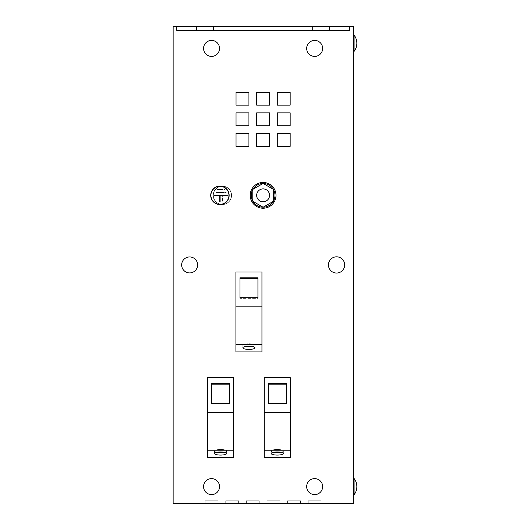<?xml version="1.0" encoding="UTF-8"?>
<svg xmlns="http://www.w3.org/2000/svg" width="530" height="530" viewBox="0 0 530 530"><rect width="100%" height="100%" fill="white"/><g stroke="black" fill="none" stroke-linecap="round" stroke-linejoin="round"><path stroke-width="0.4" stroke-dasharray="2.65 1.99" d="M224.256 452.262A6.055 1.57 180 0 0 226.628 451.017A6.055 1.57 180 0 0 220.573 449.447A6.055 1.57 180 0 1 226.628 451.017A6.055 1.57 180 0 1 220.573 452.58A6.055 1.57 180 0 1 214.518 451.017A6.055 1.57 180 0 1 220.573 449.447A6.055 1.57 180 0 0 214.518 451.017A6.055 1.57 180 0 0 216.889 452.262M248.928 349.389A6.055 1.57 180 0 1 242.866 347.819A6.055 1.57 180 0 1 248.928 346.249A6.055 1.57 180 0 1 254.983 347.819A6.055 1.57 180 0 1 248.928 349.389M252.611 346.574A6.055 1.57 180 0 0 254.983 345.328A6.055 1.57 180 0 1 248.928 346.898A6.055 1.57 180 0 1 242.866 345.328A6.055 1.57 180 0 1 248.928 343.765A6.055 1.57 180 0 0 242.866 345.328A6.055 1.57 180 0 0 245.244 346.574M280.966 452.262A6.055 1.57 180 0 0 283.338 451.017A6.055 1.57 180 0 0 277.283 449.447A6.055 1.57 180 0 1 283.338 451.017A6.055 1.57 180 0 1 277.283 452.58A6.055 1.57 180 0 1 271.221 451.017A6.055 1.57 180 0 1 277.283 449.447A6.055 1.57 180 0 0 271.221 451.017A6.055 1.57 180 0 0 273.599 452.262M220.573 455.071A6.055 1.57 180 0 1 214.518 453.508A6.055 1.57 180 0 1 220.573 451.938A6.055 1.57 180 0 1 226.628 453.508A6.055 1.57 180 0 1 220.573 455.071M254.983 345.328A6.055 1.57 180 0 0 248.928 343.765A6.055 1.57 180 0 1 254.983 345.328L254.983 347.819L254.983 345.328M277.283 455.071A6.055 1.57 180 0 1 271.221 453.508A6.055 1.57 180 0 1 277.283 451.938A6.055 1.57 180 0 1 283.338 453.508A6.055 1.57 180 0 1 277.283 455.071M353.325 51.377L354.093 51.377L353.325 51.377L353.325 35.132L353.325 43.255L353.325 35.132L353.325 43.255L353.325 35.132L354.093 35.132A13.316 13.316 0 0 1 354.093 51.377L354.093 35.132L354.093 51.377L354.093 35.132L353.325 35.132M353.325 494.735L353.325 478.497L353.325 486.613L353.325 478.497L353.325 486.613L353.325 478.497L354.093 478.497L354.093 494.735A13.316 13.316 0 0 0 356.856 486.613A13.316 13.316 0 0 1 354.093 494.735L353.325 494.735L354.093 494.735M354.093 51.377A13.316 13.316 0 0 0 356.856 43.255M328.998 262.005A8.122 8.122 0 0 0 333.642 272.506A8.122 8.122 0 0 0 344.142 267.862A8.122 8.122 0 0 0 339.498 257.361A8.122 8.122 0 0 0 328.998 262.005M344.387 267.133A8.122 8.122 0 0 1 334.37 272.751A8.122 8.122 0 0 1 328.752 262.741A8.122 8.122 0 0 1 338.763 257.116A8.122 8.122 0 0 1 344.387 267.133A8.122 8.122 0 0 1 334.37 272.751A8.122 8.122 0 0 1 328.752 262.741A8.122 8.122 0 0 1 338.763 257.116A8.122 8.122 0 0 1 344.387 267.133M256.659 195.338A6.446 6.446 0 0 0 263.105 201.784A6.446 6.446 0 0 0 269.545 195.338A6.446 6.446 0 0 1 263.105 201.784A6.446 6.446 0 0 1 256.659 195.338A6.446 6.446 0 0 1 263.105 188.892A6.446 6.446 0 0 1 269.545 195.338A6.446 6.446 0 0 1 263.105 201.784A6.446 6.446 0 0 1 256.659 195.338A6.446 6.446 0 0 1 263.105 188.892A6.446 6.446 0 0 1 269.545 195.338A6.446 6.446 0 0 0 263.105 188.892A6.446 6.446 0 0 0 256.659 195.338M252.876 201.34L263.105 207.243L273.414 201.294L273.414 189.482A11.859 11.859 0 0 1 263.105 207.197A11.859 11.859 0 0 1 251.246 195.338A11.859 11.859 0 0 1 263.105 183.479A11.859 11.859 0 0 1 273.328 201.34A11.859 11.859 0 0 1 251.246 195.338A11.859 11.859 0 0 1 263.105 183.479A11.859 11.859 0 0 1 274.964 195.338A11.859 11.859 0 0 1 263.105 207.197A11.859 11.859 0 0 1 251.246 195.338A11.859 11.859 0 0 1 263.105 183.479A11.859 11.859 0 0 1 273.328 201.34A11.859 11.859 0 0 1 251.246 195.338A11.859 11.859 0 0 1 252.79 189.482L263.105 183.433L252.876 189.336A11.859 11.859 0 0 1 263.191 183.479L252.79 189.382L252.79 201.195A11.859 11.859 0 0 1 263.105 183.479A11.859 11.859 0 0 1 274.964 195.338A11.859 11.859 0 0 1 263.105 207.197A11.859 11.859 0 0 1 252.876 189.336A11.859 11.859 0 0 1 263.191 183.479L263.019 183.479A11.859 11.859 0 0 1 273.328 189.336L263.105 183.433L252.79 189.482A11.859 11.859 0 0 1 252.876 189.336L252.79 189.482A11.859 11.859 0 0 1 263.019 183.479L252.876 189.336A11.859 11.859 0 0 0 252.79 189.482L252.876 201.34A11.859 11.859 0 0 1 252.79 201.195L252.79 189.482L252.79 201.195A11.859 11.859 0 0 0 252.876 201.34L263.019 207.197A11.859 11.859 0 0 1 252.876 201.34L263.191 207.197A11.859 11.859 0 0 1 263.019 207.197L273.414 201.195A11.859 11.859 0 0 1 263.019 207.197L273.414 201.294L273.328 189.336A11.859 11.859 0 0 1 273.414 189.482L263.019 183.479A11.859 11.859 0 0 1 273.328 189.336L263.105 183.433L252.79 189.382L252.79 201.294L263.105 207.243L273.414 201.195A11.859 11.859 0 0 1 273.328 201.34L273.328 189.336A11.859 11.859 0 0 1 273.414 201.195L273.414 189.382L263.191 183.479A11.859 11.859 0 0 1 274.964 195.338A11.859 11.859 0 0 1 263.105 207.197A11.859 11.859 0 0 1 252.79 189.482M250.213 195.338A12.886 12.886 0 0 0 263.105 208.224A12.886 12.886 0 0 0 275.991 195.338A12.886 12.886 0 0 1 263.105 208.224A12.886 12.886 0 0 1 250.213 195.338A12.886 12.886 0 0 0 263.105 208.224A12.886 12.886 0 0 0 275.991 195.338A12.886 12.886 0 0 0 263.105 182.452A12.886 12.886 0 0 0 250.213 195.338A12.886 12.886 0 0 1 263.105 182.452A12.886 12.886 0 0 1 275.991 195.338A12.886 12.886 0 0 0 263.105 182.452A12.886 12.886 0 0 0 250.213 195.338M229.145 195.338A9.215 9.215 0 0 0 219.93 186.123A9.215 9.215 0 0 0 210.715 195.338A9.215 9.215 0 0 0 219.93 204.553A9.215 9.215 0 0 0 229.145 195.338M210.907 195.338A9.023 9.023 0 0 0 219.93 204.361A9.023 9.023 0 0 0 228.947 195.338A9.023 9.023 0 0 0 219.93 186.315A9.023 9.023 0 0 0 210.907 195.338M222.375 204.553A9.215 9.215 0 0 1 213.159 195.338A9.215 9.215 0 0 1 222.375 186.123A9.215 9.215 0 0 1 231.59 195.338A9.215 9.215 0 0 1 222.375 204.553A9.215 9.215 0 0 1 213.159 195.338A9.215 9.215 0 0 1 222.375 186.123A9.215 9.215 0 0 1 231.59 195.338A9.215 9.215 0 0 1 222.375 204.553M222.375 186.315A9.023 9.023 0 0 1 231.398 195.338A9.023 9.023 0 0 1 222.375 204.361A9.023 9.023 0 0 1 213.352 195.338A9.023 9.023 0 0 1 222.375 186.315A9.023 9.023 0 0 1 231.398 195.338A9.023 9.023 0 0 1 222.375 204.361A9.023 9.023 0 0 1 213.352 195.338A9.023 9.023 0 0 1 222.375 186.315M314.654 494.609A7.99 7.99 0 0 0 322.651 486.613A7.99 7.99 0 0 0 314.654 478.623A7.99 7.99 0 0 0 306.665 486.613A7.99 7.99 0 0 0 314.654 494.609A7.99 7.99 0 0 0 322.651 486.613A7.99 7.99 0 0 0 314.654 478.623A7.99 7.99 0 0 0 306.665 486.613A7.99 7.99 0 0 0 314.654 494.609M211.549 494.609A7.99 7.99 0 0 0 219.539 486.613A7.99 7.99 0 0 0 211.549 478.623A7.99 7.99 0 0 0 203.56 486.613A7.99 7.99 0 0 0 211.549 494.609A7.99 7.99 0 0 0 219.539 486.613A7.99 7.99 0 0 0 211.549 478.623A7.99 7.99 0 0 0 203.56 486.613A7.99 7.99 0 0 0 211.549 494.609M189.641 272.923A7.99 7.99 0 0 0 197.63 264.934A7.99 7.99 0 0 0 189.641 256.944A7.99 7.99 0 0 0 181.651 264.934A7.99 7.99 0 0 0 189.641 272.923A7.99 7.99 0 0 0 197.63 264.934A7.99 7.99 0 0 0 189.641 256.944A7.99 7.99 0 0 0 181.651 264.934A7.99 7.99 0 0 0 189.641 272.923M314.654 56.399A7.99 7.99 0 0 0 322.651 48.409A7.99 7.99 0 0 0 314.654 40.419A7.99 7.99 0 0 0 306.665 48.409A7.99 7.99 0 0 0 314.654 56.399A7.99 7.99 0 0 0 322.651 48.409A7.99 7.99 0 0 0 314.654 40.419A7.99 7.99 0 0 0 306.665 48.409A7.99 7.99 0 0 0 314.654 56.399M211.549 40.419A7.99 7.99 0 0 0 203.56 48.409A7.99 7.99 0 0 0 211.549 56.399A7.99 7.99 0 0 0 219.539 48.409A7.99 7.99 0 0 0 211.549 40.419A7.99 7.99 0 0 0 203.56 48.409A7.99 7.99 0 0 0 211.549 56.399A7.99 7.99 0 0 0 219.539 48.409A7.99 7.99 0 0 0 211.549 40.419M349.455 26.5L349.455 30.369L349.455 26.5L349.455 30.369L176.748 30.369L176.748 26.5L196.729 26.5L196.729 30.369L196.729 26.5L312.726 26.5L312.726 30.369L312.726 26.5L353.325 26.5L353.325 503.374L173.144 503.374L173.144 26.5L176.748 26.5L176.748 30.369L349.455 30.369L176.748 30.369L176.748 26.5M261.946 351.933L261.946 272.022L261.946 351.933L235.91 351.933L235.91 272.022L235.91 351.933L235.91 272.022L261.946 272.022L261.946 351.933L235.91 351.933M261.946 272.022L235.91 272.022L261.946 272.022M233.591 457.615L233.591 377.711L233.591 457.615L207.555 457.615L207.555 377.711L207.555 457.615L207.555 377.711L233.591 377.711L233.591 457.615L207.555 457.615M233.591 377.711L207.555 377.711L233.591 377.711M290.301 457.615L290.301 377.711L290.301 457.615L264.265 457.615L264.265 377.711L264.265 457.615L264.265 377.711L290.301 377.711L290.301 457.615L264.265 457.615M290.301 377.711L264.265 377.711L290.301 377.711M290.168 92.233L277.283 92.233L277.283 105.119L290.168 105.119L290.168 92.233L277.283 92.233L277.283 105.119L290.168 105.119L290.168 92.233L277.283 92.233L277.283 105.119L290.168 105.119L290.168 92.233M269.545 133.474L256.659 133.474L256.659 146.359L269.545 146.359L269.545 133.474L256.659 133.474L256.659 146.359L269.545 146.359L269.545 133.474L256.659 133.474L256.659 146.359L269.545 146.359L269.545 133.474M248.928 92.233L236.035 92.233L236.035 105.119L248.928 105.119L248.928 92.233L236.035 92.233L236.035 105.119L248.928 105.119L248.928 92.233L236.035 92.233L236.035 105.119L248.928 105.119L248.928 92.233M290.168 112.85L277.283 112.85L277.283 125.743L290.168 125.743L290.168 112.85L277.283 112.85L277.283 125.743L290.168 125.743L290.168 112.85L277.283 112.85L277.283 125.743L290.168 125.743L290.168 112.85M290.168 133.474L277.283 133.474L277.283 146.359L290.168 146.359L290.168 133.474L277.283 133.474L277.283 146.359L290.168 146.359L290.168 133.474L277.283 133.474L277.283 146.359L290.168 146.359L290.168 133.474M269.545 112.85L256.659 112.85L256.659 125.743L269.545 125.743L269.545 112.85L256.659 112.85L256.659 125.743L269.545 125.743L269.545 112.85L256.659 112.85L256.659 125.743L269.545 125.743L269.545 112.85M269.545 92.233L256.659 92.233L256.659 105.119L269.545 105.119L269.545 92.233L256.659 92.233L256.659 105.119L269.545 105.119L269.545 92.233L256.659 92.233L256.659 105.119L269.545 105.119L269.545 92.233M248.928 133.474L236.035 133.474L236.035 146.359L248.928 146.359L248.928 133.474L236.035 133.474L236.035 146.359L248.928 146.359L248.928 133.474L236.035 133.474L236.035 146.359L248.928 146.359L248.928 133.474M248.928 112.85L236.035 112.85L236.035 125.743L248.928 125.743L248.928 112.85L236.035 112.85L236.035 125.743L248.928 125.743L248.928 112.85L236.035 112.85L236.035 125.743L248.928 125.743L248.928 112.85M300.483 503.374L287.591 503.374L300.483 503.374L287.591 503.374L300.483 503.374L287.591 503.374L300.483 503.374L287.591 503.374L300.483 503.374L287.591 503.374L300.483 503.374L287.591 503.374L300.483 503.374L287.591 503.374L300.483 503.374L287.591 503.374L300.483 503.374L287.591 503.374L300.483 503.374L287.591 503.374L300.483 503.374L287.591 503.374L300.483 503.374L287.591 503.374L300.483 503.374L287.591 503.374L300.483 503.374L287.591 503.374L300.483 503.374L287.591 503.374L300.483 503.374L287.591 503.374L300.483 503.374L287.591 503.374L300.483 503.374L287.591 503.374L300.483 503.374L300.483 500.79L287.591 500.79L287.591 503.374L287.591 500.79L300.483 500.79L300.483 503.374L300.483 500.79L287.591 500.79L287.591 503.374L287.591 500.79L300.483 500.79L300.483 503.374L300.483 500.79L287.591 500.79L287.591 503.374L287.591 500.79L300.483 500.79L300.483 503.374L300.483 500.79L287.591 500.79L287.591 503.374L287.591 500.79L300.483 500.79L300.483 503.374L300.483 500.79L287.591 500.79L287.591 503.374L287.591 500.79L300.483 500.79L300.483 503.374L300.483 500.79L287.591 500.79L287.591 503.374L287.591 500.79L300.483 500.79L300.483 503.374L300.483 500.79L287.591 500.79L287.591 503.374L287.591 500.79L300.483 500.79L300.483 503.374L300.483 500.79L287.591 500.79L287.591 503.374L287.591 500.79L300.483 500.79L300.483 503.374L300.483 500.79L287.591 500.79L287.591 503.374L287.591 500.79L300.483 500.79L300.483 503.374L300.483 500.79L287.591 500.79L287.591 503.374L287.591 500.79L300.483 500.79L300.483 503.374L300.483 500.79L287.591 500.79L287.591 503.374L287.591 500.79L300.483 500.79L300.483 503.374L300.483 500.79L287.591 500.79L287.591 503.374L287.591 500.79L300.483 500.79L300.483 503.374L300.483 500.79L287.591 500.79L287.591 503.374L287.591 500.79L300.483 500.79L300.483 503.374L300.483 500.79L287.591 500.79L287.591 503.374L287.591 500.79L300.483 500.79L300.483 503.374L300.483 500.79L287.591 500.79L287.591 503.374L287.591 500.79L300.483 500.79L300.483 503.374L300.483 500.79L287.591 500.79L287.591 503.374L287.591 500.79L300.483 500.79L300.483 503.374L300.483 500.79L287.591 500.79L287.591 503.374L287.591 500.79L300.483 500.79L300.483 503.374L300.483 500.79L287.591 500.79L287.591 503.374L287.591 500.79L300.483 500.79L300.483 503.374M321.101 503.374L308.215 503.374L321.101 503.374L308.215 503.374L321.101 503.374L308.215 503.374L321.101 503.374L308.215 503.374L321.101 503.374L308.215 503.374L321.101 503.374L308.215 503.374L321.101 503.374L308.215 503.374L321.101 503.374L308.215 503.374L321.101 503.374L308.215 503.374L321.101 503.374L308.215 503.374L321.101 503.374L308.215 503.374L321.101 503.374L308.215 503.374L321.101 503.374L308.215 503.374L321.101 503.374L308.215 503.374L321.101 503.374L308.215 503.374L321.101 503.374L308.215 503.374L321.101 503.374L308.215 503.374L321.101 503.374L308.215 503.374L321.101 503.374L321.101 500.79L308.215 500.79L308.215 503.374L308.215 500.79L321.101 500.79L321.101 503.374L321.101 500.79L308.215 500.79L308.215 503.374L308.215 500.79L321.101 500.79L321.101 503.374L321.101 500.79L308.215 500.79L308.215 503.374L308.215 500.79L321.101 500.79L321.101 503.374L321.101 500.79L308.215 500.79L308.215 503.374L308.215 500.79L321.101 500.79L321.101 503.374L321.101 500.79L308.215 500.79L308.215 503.374L308.215 500.79L321.101 500.79L321.101 503.374L321.101 500.79L308.215 500.79L308.215 503.374L308.215 500.79L321.101 500.79L321.101 503.374L321.101 500.79L308.215 500.79L308.215 503.374L308.215 500.79L321.101 500.79L321.101 503.374L321.101 500.79L308.215 500.79L308.215 503.374L308.215 500.79L321.101 500.79L321.101 503.374L321.101 500.79L308.215 500.79L308.215 503.374L308.215 500.79L321.101 500.79L321.101 503.374L321.101 500.79L308.215 500.79L308.215 503.374L308.215 500.79L321.101 500.79L321.101 503.374L321.101 500.79L308.215 500.79L308.215 503.374L308.215 500.79L321.101 500.79L321.101 503.374L321.101 500.79L308.215 500.79L308.215 503.374L308.215 500.79L321.101 500.79L321.101 503.374L321.101 500.79L308.215 500.79L308.215 503.374L308.215 500.79L321.101 500.79L321.101 503.374L321.101 500.79L308.215 500.79L308.215 503.374L308.215 500.79L321.101 500.79L321.101 503.374L321.101 500.79L308.215 500.79L308.215 503.374L308.215 500.79L321.101 500.79L321.101 503.374L321.101 500.79L308.215 500.79L308.215 503.374L308.215 500.79L321.101 500.79L321.101 503.374L321.101 500.79L308.215 500.79L308.215 503.374L308.215 500.79L321.101 500.79L321.101 503.374L321.101 500.79L308.215 500.79L308.215 503.374L308.215 500.79L321.101 500.79L321.101 503.374M217.996 503.374L205.103 503.374L217.996 503.374L205.103 503.374L217.996 503.374L205.103 503.374L217.996 503.374L205.103 503.374L217.996 503.374L205.103 503.374L217.996 503.374L205.103 503.374L217.996 503.374L205.103 503.374L217.996 503.374L205.103 503.374L217.996 503.374L205.103 503.374L217.996 503.374L205.103 503.374L217.996 503.374L205.103 503.374L217.996 503.374L205.103 503.374L217.996 503.374L205.103 503.374L217.996 503.374L205.103 503.374L217.996 503.374L205.103 503.374L217.996 503.374L205.103 503.374L217.996 503.374L205.103 503.374L217.996 503.374L205.103 503.374L217.996 503.374L217.996 500.79L205.103 500.79L205.103 503.374L205.103 500.79L217.996 500.79L217.996 503.374L217.996 500.79L205.103 500.79L205.103 503.374L205.103 500.79L217.996 500.79L217.996 503.374L217.996 500.79L205.103 500.79L205.103 503.374L205.103 500.79L217.996 500.79L217.996 503.374L217.996 500.79L205.103 500.79L205.103 503.374L205.103 500.79L217.996 500.79L217.996 503.374L217.996 500.79L205.103 500.79L205.103 503.374L205.103 500.79L217.996 500.79L217.996 503.374L217.996 500.79L205.103 500.79L205.103 503.374L205.103 500.79L217.996 500.79L217.996 503.374L217.996 500.79L205.103 500.79L205.103 503.374L205.103 500.79L217.996 500.79L217.996 503.374L217.996 500.79L205.103 500.79L205.103 503.374L205.103 500.79L217.996 500.79L217.996 503.374L217.996 500.79L205.103 500.79L205.103 503.374L205.103 500.79L217.996 500.79L217.996 503.374L217.996 500.79L205.103 500.79L205.103 503.374L205.103 500.79L217.996 500.79L217.996 503.374L217.996 500.79L205.103 500.79L205.103 503.374L205.103 500.79L217.996 500.79L217.996 503.374L217.996 500.79L205.103 500.79L205.103 503.374L205.103 500.79L217.996 500.79L217.996 503.374L217.996 500.79L205.103 500.79L205.103 503.374L205.103 500.79L217.996 500.79L217.996 503.374L217.996 500.79L205.103 500.79L205.103 503.374L205.103 500.79L217.996 500.79L217.996 503.374L217.996 500.79L205.103 500.79L205.103 503.374L205.103 500.79L217.996 500.79L217.996 503.374L217.996 500.79L205.103 500.79L205.103 503.374L205.103 500.79L217.996 500.79L217.996 503.374L217.996 500.79L205.103 500.79L205.103 503.374L205.103 500.79L217.996 500.79L217.996 503.374L217.996 500.79L205.103 500.79L205.103 503.374L205.103 500.79L217.996 500.79L217.996 503.374M238.613 503.374L225.727 503.374L238.613 503.374L225.727 503.374L238.613 503.374L225.727 503.374L238.613 503.374L225.727 503.374L238.613 503.374L225.727 503.374L238.613 503.374L225.727 503.374L238.613 503.374L225.727 503.374L238.613 503.374L225.727 503.374L238.613 503.374L225.727 503.374L238.613 503.374L225.727 503.374L238.613 503.374L225.727 503.374L238.613 503.374L225.727 503.374L238.613 503.374L225.727 503.374L238.613 503.374L225.727 503.374L238.613 503.374L225.727 503.374L238.613 503.374L225.727 503.374L238.613 503.374L225.727 503.374L238.613 503.374L225.727 503.374L238.613 503.374L238.613 500.79L225.727 500.79L225.727 503.374L225.727 500.79L238.613 500.79L238.613 503.374L238.613 500.79L225.727 500.79L225.727 503.374L225.727 500.79L238.613 500.79L238.613 503.374L238.613 500.79L225.727 500.79L225.727 503.374L225.727 500.79L238.613 500.79L238.613 503.374L238.613 500.79L225.727 500.79L225.727 503.374L225.727 500.79L238.613 500.79L238.613 503.374L238.613 500.79L225.727 500.79L225.727 503.374L225.727 500.79L238.613 500.79L238.613 503.374L238.613 500.79L225.727 500.79L225.727 503.374L225.727 500.79L238.613 500.79L238.613 503.374L238.613 500.79L225.727 500.79L225.727 503.374L225.727 500.79L238.613 500.79L238.613 503.374L238.613 500.79L225.727 500.79L225.727 503.374L225.727 500.79L238.613 500.79L238.613 503.374L238.613 500.79L225.727 500.79L225.727 503.374L225.727 500.79L238.613 500.79L238.613 503.374L238.613 500.79L225.727 500.79L225.727 503.374L225.727 500.79L238.613 500.79L238.613 503.374L238.613 500.79L225.727 500.79L225.727 503.374L225.727 500.79L238.613 500.79L238.613 503.374L238.613 500.79L225.727 500.79L225.727 503.374L225.727 500.79L238.613 500.79L238.613 503.374L238.613 500.79L225.727 500.79L225.727 503.374L225.727 500.79L238.613 500.79L238.613 503.374L238.613 500.79L225.727 500.79L225.727 503.374L225.727 500.79L238.613 500.79L238.613 503.374L238.613 500.79L225.727 500.79L225.727 503.374L225.727 500.79L238.613 500.79L238.613 503.374L238.613 500.79L225.727 500.79L225.727 503.374L225.727 500.79L238.613 500.79L238.613 503.374L238.613 500.79L225.727 500.79L225.727 503.374L225.727 500.79L238.613 500.79L238.613 503.374L238.613 500.79L225.727 500.79L225.727 503.374L225.727 500.79L238.613 500.79L238.613 503.374M259.236 503.374L246.351 503.374L259.236 503.374L246.351 503.374L259.236 503.374L246.351 503.374L259.236 503.374L246.351 503.374L259.236 503.374L246.351 503.374L259.236 503.374L246.351 503.374L259.236 503.374L246.351 503.374L259.236 503.374L246.351 503.374L259.236 503.374L246.351 503.374L259.236 503.374L246.351 503.374L259.236 503.374L246.351 503.374L259.236 503.374L246.351 503.374L259.236 503.374L246.351 503.374L259.236 503.374L246.351 503.374L259.236 503.374L246.351 503.374L259.236 503.374L246.351 503.374L259.236 503.374L246.351 503.374L259.236 503.374L246.351 503.374L259.236 503.374L259.236 500.79L246.351 500.79L246.351 503.374L246.351 500.79L259.236 500.79L259.236 503.374L259.236 500.79L246.351 500.79L246.351 503.374L246.351 500.79L259.236 500.79L259.236 503.374L259.236 500.79L246.351 500.79L246.351 503.374L246.351 500.79L259.236 500.79L259.236 503.374L259.236 500.79L246.351 500.79L246.351 503.374L246.351 500.79L259.236 500.79L259.236 503.374L259.236 500.79L246.351 500.79L246.351 503.374L246.351 500.79L259.236 500.79L259.236 503.374L259.236 500.79L246.351 500.79L246.351 503.374L246.351 500.79L259.236 500.79L259.236 503.374L259.236 500.79L246.351 500.79L246.351 503.374L246.351 500.79L259.236 500.79L259.236 503.374L259.236 500.79L246.351 500.79L246.351 503.374L246.351 500.79L259.236 500.79L259.236 503.374L259.236 500.79L246.351 500.79L246.351 503.374L246.351 500.79L259.236 500.79L259.236 503.374L259.236 500.79L246.351 500.79L246.351 503.374L246.351 500.79L259.236 500.79L259.236 503.374L259.236 500.79L246.351 500.79L246.351 503.374L246.351 500.79L259.236 500.79L259.236 503.374L259.236 500.79L246.351 500.79L246.351 503.374L246.351 500.79L259.236 500.79L259.236 503.374L259.236 500.79L246.351 500.79L246.351 503.374L246.351 500.79L259.236 500.79L259.236 503.374L259.236 500.79L246.351 500.79L246.351 503.374L246.351 500.79L259.236 500.79L259.236 503.374L259.236 500.79L246.351 500.79L246.351 503.374L246.351 500.79L259.236 500.79L259.236 503.374L259.236 500.79L246.351 500.79L246.351 503.374L246.351 500.79L259.236 500.79L259.236 503.374L259.236 500.79L246.351 500.79L246.351 503.374L246.351 500.79L259.236 500.79L259.236 503.374L259.236 500.79L246.351 500.79L246.351 503.374L246.351 500.79L259.236 500.79L259.236 503.374M279.86 503.374L266.968 503.374L279.86 503.374L266.968 503.374L279.86 503.374L266.968 503.374L279.86 503.374L266.968 503.374L279.86 503.374L266.968 503.374L279.86 503.374L266.968 503.374L279.86 503.374L266.968 503.374L279.86 503.374L266.968 503.374L279.86 503.374L266.968 503.374L279.86 503.374L266.968 503.374L279.86 503.374L266.968 503.374L279.86 503.374L266.968 503.374L279.86 503.374L266.968 503.374L279.86 503.374L266.968 503.374L279.86 503.374L266.968 503.374L279.86 503.374L266.968 503.374L279.86 503.374L266.968 503.374L279.86 503.374L266.968 503.374L279.86 503.374L279.86 500.79L266.968 500.79L266.968 503.374L266.968 500.79L279.86 500.79L279.86 503.374L279.86 500.79L266.968 500.79L266.968 503.374L266.968 500.79L279.86 500.79L279.86 503.374L279.86 500.79L266.968 500.79L266.968 503.374L266.968 500.79L279.86 500.79L279.86 503.374L279.86 500.79L266.968 500.79L266.968 503.374L266.968 500.79L279.86 500.79L279.86 503.374L279.86 500.79L266.968 500.79L266.968 503.374L266.968 500.79L279.86 500.79L279.86 503.374L279.86 500.79L266.968 500.79L266.968 503.374L266.968 500.79L279.86 500.79L279.86 503.374L279.86 500.79L266.968 500.79L266.968 503.374L266.968 500.79L279.86 500.79L279.86 503.374L279.86 500.79L266.968 500.79L266.968 503.374L266.968 500.79L279.86 500.79L279.86 503.374L279.86 500.79L266.968 500.79L266.968 503.374L266.968 500.79L279.86 500.79L279.86 503.374L279.86 500.79L266.968 500.79L266.968 503.374L266.968 500.79L279.86 500.79L279.86 503.374L279.86 500.79L266.968 500.79L266.968 503.374L266.968 500.79L279.86 500.79L279.86 503.374L279.86 500.79L266.968 500.79L266.968 503.374L266.968 500.79L279.86 500.79L279.86 503.374L279.86 500.79L266.968 500.79L266.968 503.374L266.968 500.79L279.86 500.79L279.86 503.374L279.86 500.79L266.968 500.79L266.968 503.374L266.968 500.79L279.86 500.79L279.86 503.374L279.86 500.79L266.968 500.79L266.968 503.374L266.968 500.79L279.86 500.79L279.86 503.374L279.86 500.79L266.968 500.79L266.968 503.374L266.968 500.79L279.86 500.79L279.86 503.374L279.86 500.79L266.968 500.79L266.968 503.374L266.968 500.79L279.86 500.79L279.86 503.374L279.86 500.79L266.968 500.79L266.968 503.374L266.968 500.79L279.86 500.79L279.86 503.374M214.252 503.374L314.78 503.374M213.484 30.369L213.484 26.5M329.481 30.369L329.481 26.5M312.726 26.5L312.726 30.369M196.729 26.5L196.729 30.369M218.512 192.244L226.244 192.244L226.244 192.628L226.244 192.244L218.512 192.244L218.512 192.628L226.244 192.628L218.512 192.628L218.512 192.244M222.567 201.784L222.183 201.784L222.183 195.53L216.578 195.53L216.578 195.146L228.178 195.146L228.178 195.53L222.567 195.53L222.567 201.784L222.183 201.784L222.183 195.53L216.578 195.53L216.578 195.146L228.178 195.146L228.178 195.53L222.567 195.53L222.567 201.784M219.798 189.541L224.952 189.541L224.952 189.15L219.798 189.15L224.952 189.15L224.952 189.541L219.798 189.541L219.798 189.15L219.798 189.541M219.731 201.784L220.122 201.784L220.122 195.53L225.727 195.53L225.727 195.146L214.127 195.146L214.127 195.53L219.731 195.53L219.731 201.784M223.792 192.244L216.061 192.244L216.061 192.628L223.792 192.628L223.792 192.244M217.353 189.541L217.353 189.15L222.507 189.15L222.507 189.541L217.353 189.541M263.019 207.197L273.414 201.294L273.414 189.382L263.191 183.479M273.414 201.195L273.414 189.382L273.414 201.294L263.105 207.243L252.79 201.195M263.191 207.197L273.328 201.34M263.019 183.479L252.876 189.336M261.946 344.54L235.91 344.54M261.946 306.824L235.91 306.824M257.891 297.694L239.924 297.694L239.924 277.793L257.891 277.793L257.891 298.363L239.924 298.363L239.924 297.694M233.591 450.228L207.555 450.228M233.591 412.506L207.555 412.506M229.536 403.383L211.569 403.383L211.569 383.481L229.536 383.481L229.536 404.046L211.569 404.046L211.569 403.383M290.301 450.228L264.265 450.228M290.301 412.506L264.265 412.506M286.246 403.383L268.279 403.383L268.279 383.481L286.246 383.481L286.246 404.046L268.279 404.046L268.279 403.383M211.675 503.374L214.252 503.5M268.279 404.046L268.279 384.144L286.246 384.144L286.246 404.046M286.246 384.144L286.246 383.481M268.279 384.144L268.279 383.481M239.964 298.363L239.964 297.694L239.964 298.363L257.931 298.363L257.931 297.694L257.931 298.363M239.964 278.462L239.964 277.793M257.931 278.462L257.931 277.793M211.569 404.046L211.569 384.144L229.536 384.144L229.536 404.046M229.536 384.144L229.536 383.481M211.569 384.144L211.569 383.481M268.319 404.046L268.319 403.383L268.319 404.046L286.286 404.046L286.286 403.383L286.286 404.046M268.319 384.144L268.319 383.481M286.286 384.144L286.286 383.481M239.924 298.363L239.924 278.462L257.891 278.462L257.891 298.363M257.891 278.462L257.891 277.793M239.924 278.462L239.924 277.793M211.609 404.046L211.609 403.383L211.609 404.046L229.576 404.046L229.576 403.383L229.576 404.046M211.609 384.144L211.609 383.481M229.576 384.144L229.576 383.481M226.628 451.017L226.628 453.508L226.628 451.017M242.866 345.328L242.866 347.819L242.866 345.328M283.338 451.017L283.338 453.508L283.338 451.017M214.518 451.017L214.518 453.508L214.518 451.017M271.221 451.017L271.221 453.508L271.221 451.017M353.325 478.497L354.093 478.497"/><path stroke-width="0.79" d="M220.573 455.071A6.055 1.57 180 0 0 226.628 453.508A6.055 1.57 180 0 0 220.573 451.938A6.055 1.57 180 0 0 214.518 453.508A6.055 1.57 180 0 0 220.573 455.071M216.889 452.262A6.055 1.57 180 0 0 220.573 452.58A6.055 1.57 180 0 0 224.256 452.262M277.283 455.071A6.055 1.57 180 0 0 283.338 453.508A6.055 1.57 180 0 0 277.283 451.938A6.055 1.57 180 0 0 271.221 453.508A6.055 1.57 180 0 0 277.283 455.071M273.599 452.262A6.055 1.57 180 0 0 277.283 452.58A6.055 1.57 180 0 0 280.966 452.262M248.928 349.389A6.055 1.57 180 0 0 254.983 347.819A6.055 1.57 180 0 0 248.928 346.249A6.055 1.57 180 0 0 242.866 347.819A6.055 1.57 180 0 0 248.928 349.389M245.244 346.574A6.055 1.57 180 0 0 248.928 346.898A6.055 1.57 180 0 0 252.611 346.574M354.093 478.497L353.325 478.497L353.325 494.735L354.093 494.735A13.316 13.316 0 0 0 354.093 478.497A13.316 13.316 0 0 1 356.856 486.613A13.316 13.316 0 0 0 354.093 478.497L354.093 494.735M354.093 51.377L354.093 35.132L353.325 35.132L353.325 51.377L354.093 51.377A13.316 13.316 0 0 0 354.093 35.132A13.316 13.316 0 0 1 356.856 43.255M333.642 272.506A8.122 8.122 0 0 0 344.142 267.862A8.122 8.122 0 0 0 339.498 257.361A8.122 8.122 0 0 0 328.998 262.005A8.122 8.122 0 0 0 333.642 272.506M275.991 195.338A12.886 12.886 0 0 1 263.105 208.224A12.886 12.886 0 0 1 250.213 195.338A12.886 12.886 0 0 1 263.105 182.452A12.886 12.886 0 0 1 275.991 195.338M252.79 201.195A11.859 11.859 0 0 1 252.79 189.482M273.414 189.482A11.859 11.859 0 0 1 273.414 201.195M273.328 201.34A11.859 11.859 0 0 1 263.191 207.197M263.019 207.197A11.859 11.859 0 0 1 252.876 201.34M269.545 195.338A6.446 6.446 0 0 1 263.105 201.784A6.446 6.446 0 0 1 256.659 195.338A6.446 6.446 0 0 1 263.105 188.892A6.446 6.446 0 0 1 269.545 195.338M229.145 195.338A9.215 9.215 0 0 0 219.93 186.123A9.215 9.215 0 0 0 210.715 195.338A9.215 9.215 0 0 0 219.93 204.553A9.215 9.215 0 0 0 229.145 195.338M210.907 195.338A9.023 9.023 0 0 0 219.93 204.361A9.023 9.023 0 0 0 228.947 195.338A9.023 9.023 0 0 0 219.93 186.315A9.023 9.023 0 0 0 210.907 195.338M211.549 56.399A7.99 7.99 0 0 0 219.539 48.409A7.99 7.99 0 0 0 211.549 40.419A7.99 7.99 0 0 0 203.56 48.409A7.99 7.99 0 0 0 211.549 56.399A7.99 7.99 0 0 0 219.539 48.409A7.99 7.99 0 0 0 211.549 40.419A7.99 7.99 0 0 0 203.56 48.409A7.99 7.99 0 0 0 211.549 56.399M314.654 56.399A7.99 7.99 0 0 0 322.651 48.409A7.99 7.99 0 0 0 314.654 40.419A7.99 7.99 0 0 0 306.665 48.409A7.99 7.99 0 0 0 314.654 56.399A7.99 7.99 0 0 0 322.651 48.409A7.99 7.99 0 0 0 314.654 40.419A7.99 7.99 0 0 0 306.665 48.409A7.99 7.99 0 0 0 314.654 56.399M189.641 272.923A7.99 7.99 0 0 0 197.63 264.934A7.99 7.99 0 0 0 189.641 256.944A7.99 7.99 0 0 0 181.651 264.934A7.99 7.99 0 0 0 189.641 272.923A7.99 7.99 0 0 0 197.63 264.934A7.99 7.99 0 0 0 189.641 256.944A7.99 7.99 0 0 0 181.651 264.934A7.99 7.99 0 0 0 189.641 272.923M211.549 494.609A7.99 7.99 0 0 0 219.539 486.613A7.99 7.99 0 0 0 211.549 478.623A7.99 7.99 0 0 0 203.56 486.613A7.99 7.99 0 0 0 211.549 494.609A7.99 7.99 0 0 0 219.539 486.613A7.99 7.99 0 0 0 211.549 478.623A7.99 7.99 0 0 0 203.56 486.613A7.99 7.99 0 0 0 211.549 494.609M314.654 494.609A7.99 7.99 0 0 0 322.651 486.613A7.99 7.99 0 0 0 314.654 478.623A7.99 7.99 0 0 0 306.665 486.613A7.99 7.99 0 0 0 314.654 494.609A7.99 7.99 0 0 0 322.651 486.613A7.99 7.99 0 0 0 314.654 478.623A7.99 7.99 0 0 0 306.665 486.613A7.99 7.99 0 0 0 314.654 494.609M176.748 26.5L196.729 26.5L196.729 30.369L176.748 30.369L176.748 26.5L173.144 26.5L173.144 503.374L353.325 503.374L353.325 26.5L312.726 26.5L312.726 30.369L329.481 30.369L329.481 26.5M236.035 92.233L236.035 105.119L248.928 105.119L248.928 92.233L236.035 92.233M256.659 92.233L256.659 105.119L269.545 105.119L269.545 92.233L256.659 92.233M236.035 146.359L248.928 146.359L248.928 133.474L236.035 133.474L236.035 146.359M256.659 146.359L269.545 146.359L269.545 133.474L256.659 133.474L256.659 146.359M277.283 146.359L290.168 146.359L290.168 133.474L277.283 133.474L277.283 146.359M277.283 105.119L290.168 105.119L290.168 92.233L277.283 92.233L277.283 105.119M236.035 125.743L248.928 125.743L248.928 112.85L236.035 112.85L236.035 125.743M256.659 125.743L269.545 125.743L269.545 112.85L256.659 112.85L256.659 125.743M277.283 125.743L290.168 125.743L290.168 112.85L277.283 112.85L277.283 125.743M233.591 457.615L207.555 457.615L233.591 457.615L233.591 377.711L207.555 377.711L207.555 412.506L233.591 412.506M290.301 457.615L264.265 457.615L290.301 457.615L290.301 377.711L264.265 377.711L264.265 412.506L290.301 412.506M261.946 351.933L235.91 351.933L261.946 351.933L261.946 272.022L235.91 272.022L235.91 306.824L261.946 306.824M196.729 30.369L213.484 30.369L213.484 26.5L312.726 26.5M213.484 30.369L312.726 30.369M213.484 26.5L196.729 26.5M329.481 30.369L349.455 30.369L349.455 26.5M223.792 192.244L216.061 192.244L216.061 192.628L223.792 192.628L223.792 192.244M219.731 201.784L220.122 201.784L220.122 195.53L225.727 195.53L225.727 195.146L214.127 195.146L214.127 195.53L219.731 195.53L219.731 201.784M222.507 189.541L217.353 189.541L217.353 189.15L222.507 189.15L222.507 189.541M263.105 207.243L273.414 201.294L273.414 189.382L263.105 183.433L252.79 189.382L252.79 201.294L263.105 207.243M263.191 183.479A11.859 11.859 0 0 1 273.328 189.336M252.876 189.336A11.859 11.859 0 0 1 263.019 183.479M207.555 457.615L207.555 450.228L233.591 450.228M207.555 450.228L207.555 412.506M211.609 403.383L229.576 403.383L229.576 383.481L211.609 383.481L211.609 403.383L211.609 384.144L229.576 384.144L229.576 403.383M264.265 457.615L264.265 450.228L290.301 450.228M264.265 450.228L264.265 412.506M268.319 403.383L286.286 403.383L286.286 383.481L268.319 383.481L268.319 403.383L268.319 384.144L286.286 384.144L286.286 403.383M235.91 351.933L235.91 344.54L261.946 344.54M235.91 344.54L235.91 306.824M239.964 297.694L257.931 297.694L257.931 277.793L239.964 277.793L239.964 297.694L239.964 278.462L257.931 278.462L257.931 297.694M314.78 503.374L211.675 503.374"/></g></svg>

